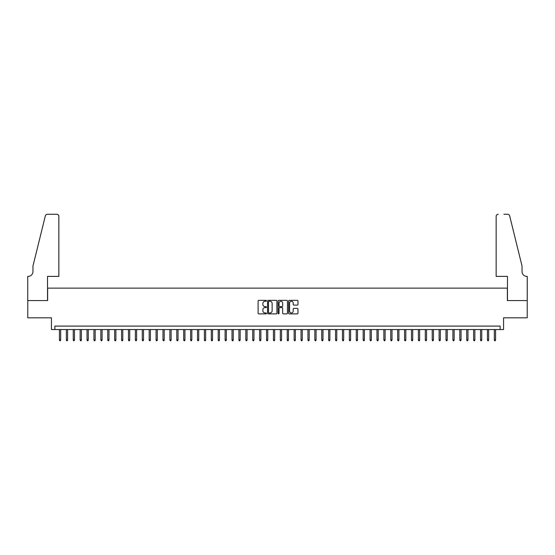 <?xml version="1.0" encoding="UTF-8"?>
<svg xmlns="http://www.w3.org/2000/svg" width="555" height="555" viewBox="0 0 555 555"><rect width="100%" height="100%" fill="white"/><g stroke="black" fill="none" stroke-linecap="round" stroke-linejoin="round"><path stroke-width="0.83" d="M266.455 300.81A0.472 0.472 0 0 0 265.984 300.338L258.783 300.338A0.68 0.68 0 0 0 258.103 301.018L258.103 313.214A0.68 0.68 0 0 0 258.783 313.887L265.984 313.887A0.472 0.472 0 0 0 266.455 313.415A0.472 0.472 0 0 0 265.984 312.944L265.047 312.944A2.171 2.171 0 0 1 262.883 310.772L262.883 309.759A2.171 2.171 0 0 1 265.047 307.588L265.984 307.588A0.472 0.472 0 0 0 266.455 307.116A0.472 0.472 0 0 0 265.984 306.637L265.047 306.637A2.171 2.171 0 0 1 262.883 304.473L262.883 303.453A2.171 2.171 0 0 1 265.047 301.289L265.984 301.289A0.472 0.472 0 0 0 266.455 300.81M297.3 305.118A0.68 0.68 0 0 0 297.979 304.438L297.979 301.018A0.68 0.68 0 0 0 297.3 300.338L289.308 300.338A0.68 0.68 0 0 0 288.628 301.018L288.628 313.214A0.68 0.68 0 0 0 289.308 313.887L297.3 313.887A0.68 0.68 0 0 0 297.979 313.214L297.979 309.079A0.68 0.68 0 0 0 297.3 308.4L293.879 308.4A0.68 0.68 0 0 0 293.2 309.079L293.2 311.126A1.811 1.811 0 0 1 291.389 312.944A1.811 1.811 0 0 1 289.578 311.126L289.578 303.099A1.811 1.811 0 0 1 291.389 301.289A1.811 1.811 0 0 1 293.2 303.099L293.2 304.438A0.68 0.68 0 0 0 293.879 305.118L297.3 305.118M500.124 329.545L503.572 329.545L503.572 317.814L527.215 317.814L527.215 300.553L507.367 300.553L507.367 288.128L47.633 288.128L47.633 300.553L27.785 300.553L27.785 317.814L51.428 317.814L51.428 329.545L500.124 329.545L500.124 326.097L54.876 326.097L54.876 329.545M276.91 301.018A0.68 0.68 0 0 0 276.23 300.338L268.231 300.338A0.68 0.68 0 0 0 267.559 301.018L267.559 313.214A0.68 0.68 0 0 0 268.231 313.887L276.23 313.887A0.68 0.68 0 0 0 276.91 313.214L276.91 301.018M278.77 300.338L286.769 300.338A0.68 0.68 0 0 1 287.441 301.018L287.441 313.214A0.68 0.68 0 0 1 286.769 313.887L283.341 313.887A0.68 0.68 0 0 1 282.668 313.214L282.668 308.268A0.68 0.68 0 0 0 281.989 307.588L279.72 307.588A0.68 0.68 0 0 0 279.04 308.268L279.04 313.415A0.472 0.472 0 0 1 278.568 313.887A0.472 0.472 0 0 1 278.09 313.415L278.09 301.018A0.68 0.68 0 0 1 278.77 300.338M268.981 301.289A0.472 0.472 0 0 0 268.502 301.76L268.502 312.465A0.472 0.472 0 0 0 268.981 312.944L269.959 312.944A2.171 2.171 0 0 0 272.13 310.772L272.13 303.453A2.171 2.171 0 0 0 269.959 301.289L268.981 301.289M282.668 303.134A1.811 1.811 0 0 0 280.851 301.323A1.811 1.811 0 0 0 279.04 303.134L279.04 305.965A0.68 0.68 0 0 0 279.72 306.637L281.989 306.637A0.68 0.68 0 0 0 282.668 305.965L282.668 303.134M60.675 339.833L60.398 340.728L59.711 340.728L59.434 339.833L60.675 339.833L60.675 329.545M59.434 339.833L59.434 329.545M58.851 276.397L58.851 216.339A2.074 2.074 0 0 0 56.776 214.272L47.355 214.272A2.074 2.074 0 0 0 45.343 215.846L32.96 266.039L32.96 271.561A4.835 4.835 0 0 1 28.132 276.397L27.75 276.397L27.75 300.553L47.529 300.553L47.529 276.397L58.851 276.397L58.851 216.339C58.719 215.09 58.025 214.403 56.776 214.272L51.046 214.272M45.343 215.846C45.871 214.709 45.871 214.709 45.343 215.846C45.871 214.709 45.871 214.709 45.343 215.846M32.96 271.561A4.835 4.835 0 0 1 28.132 276.397M496.149 276.397L496.149 216.339L496.149 276.397L507.471 276.397L507.471 300.553L527.25 300.553L527.25 276.397L526.868 276.397A4.835 4.835 0 0 1 522.04 271.561A4.835 4.835 0 0 0 526.868 276.397M518.238 250.652L509.656 215.846L522.04 266.039L522.04 271.561M503.954 214.272L507.645 214.272A2.074 2.074 0 0 1 509.656 215.846C509.129 214.709 509.129 214.709 509.656 215.846C509.129 214.709 509.129 214.709 509.656 215.846M498.223 214.272A2.074 2.074 0 0 0 496.149 216.339C496.281 215.09 496.975 214.403 498.223 214.272M67.578 339.833L67.301 340.728L66.614 340.728L66.336 339.833L67.578 339.833L67.578 329.545M66.336 339.833L66.336 329.545M74.481 339.833L74.21 340.728L73.517 340.728L73.239 339.833L74.481 339.833L74.481 329.545M73.239 339.833L73.239 329.545M81.384 339.833L81.113 340.728L80.419 340.728L80.142 339.833L81.384 339.833L81.384 329.545M80.142 339.833L80.142 329.545M88.287 339.833L88.016 340.728L87.322 340.728L87.045 339.833L88.287 339.833L88.287 329.545M87.045 339.833L87.045 329.545M95.189 339.833L94.919 340.728L94.225 340.728L93.948 339.833L95.189 339.833L95.189 329.545M93.948 339.833L93.948 329.545M102.092 339.833L101.822 340.728L101.128 340.728L100.85 339.833L102.092 339.833L102.092 329.545M100.85 339.833L100.85 329.545M108.995 339.833L108.724 340.728L108.031 340.728L107.753 339.833L108.995 339.833L108.995 329.545M107.753 339.833L107.753 329.545M115.898 339.833L115.627 340.728L114.934 340.728L114.656 339.833L115.898 339.833L115.898 329.545M114.656 339.833L114.656 329.545M122.801 339.833L122.53 340.728L121.836 340.728L121.559 339.833L122.801 339.833L122.801 329.545M121.559 339.833L121.559 329.545M129.71 339.833L129.433 340.728L128.739 340.728L128.462 339.833L129.71 339.833L129.71 329.545M128.462 339.833L128.462 329.545M136.613 339.833L136.336 340.728L135.642 340.728L135.364 339.833L136.613 339.833L136.613 329.545M135.364 339.833L135.364 329.545M143.516 339.833L143.239 340.728L142.545 340.728L142.267 339.833L143.516 339.833L143.516 329.545M142.267 339.833L142.267 329.545M150.419 339.833L150.141 340.728L149.448 340.728L149.17 339.833L150.419 339.833L150.419 329.545M149.17 339.833L149.17 329.545M157.322 339.833L157.044 340.728L156.35 340.728L156.08 339.833L157.322 339.833L157.322 329.545M156.08 339.833L156.08 329.545M164.225 339.833L163.947 340.728L163.253 340.728L162.983 339.833L164.225 339.833L164.225 329.545M162.983 339.833L162.983 329.545M171.127 339.833L170.85 340.728L170.156 340.728L169.885 339.833L171.127 339.833L171.127 329.545M169.885 339.833L169.885 329.545M178.03 339.833L177.753 340.728L177.059 340.728L176.788 339.833L178.03 339.833L178.03 329.545M176.788 339.833L176.788 329.545M184.933 339.833L184.655 340.728L183.962 340.728L183.691 339.833L184.933 339.833L184.933 329.545M183.691 339.833L183.691 329.545M191.836 339.833L191.558 340.728L190.864 340.728L190.594 339.833L191.836 339.833L191.836 329.545M190.594 339.833L190.594 329.545M198.739 339.833L198.461 340.728L197.767 340.728L197.497 339.833L198.739 339.833L198.739 329.545M197.497 339.833L197.497 329.545M205.641 339.833L205.364 340.728L204.67 340.728L204.4 339.833L205.641 339.833L205.641 329.545M204.4 339.833L204.4 329.545M212.544 339.833L212.267 340.728L211.58 340.728L211.302 339.833L212.544 339.833L212.544 329.545M211.302 339.833L211.302 329.545M219.447 339.833L219.169 340.728L218.483 340.728L218.205 339.833L219.447 339.833L219.447 329.545M218.205 339.833L218.205 329.545M226.35 339.833L226.072 340.728L225.385 340.728L225.108 339.833L226.35 339.833L226.35 329.545M225.108 339.833L225.108 329.545M233.253 339.833L232.975 340.728L232.288 340.728L232.011 339.833L233.253 339.833L233.253 329.545M232.011 339.833L232.011 329.545M240.155 339.833L239.878 340.728L239.191 340.728L238.914 339.833L240.155 339.833L240.155 329.545M238.914 339.833L238.914 329.545M247.058 339.833L246.781 340.728L246.094 340.728L245.816 339.833L247.058 339.833L247.058 329.545M245.816 339.833L245.816 329.545M253.961 339.833L253.684 340.728L252.997 340.728L252.719 339.833L253.961 339.833L253.961 329.545M252.719 339.833L252.719 329.545M260.864 339.833L260.586 340.728L259.9 340.728L259.622 339.833L260.864 339.833L260.864 329.545M259.622 339.833L259.622 329.545M267.767 339.833L267.489 340.728L266.802 340.728L266.525 339.833L267.767 339.833L267.767 329.545M266.525 339.833L266.525 329.545M274.67 339.833L274.392 340.728L273.705 340.728L273.428 339.833L274.67 339.833L274.67 329.545M273.428 339.833L273.428 329.545M281.572 339.833L281.295 340.728L280.608 340.728L280.33 339.833L281.572 339.833L281.572 329.545M280.33 339.833L280.33 329.545M288.475 339.833L288.198 340.728L287.511 340.728L287.233 339.833L288.475 339.833L288.475 329.545M287.233 339.833L287.233 329.545M295.378 339.833L295.1 340.728L294.414 340.728L294.136 339.833L295.378 339.833L295.378 329.545M294.136 339.833L294.136 329.545M302.281 339.833L302.003 340.728L301.316 340.728L301.039 339.833L302.281 339.833L302.281 329.545M301.039 339.833L301.039 329.545M309.184 339.833L308.906 340.728L308.219 340.728L307.942 339.833L309.184 339.833L309.184 329.545M307.942 339.833L307.942 329.545M316.086 339.833L315.809 340.728L315.122 340.728L314.845 339.833L316.086 339.833L316.086 329.545M314.845 339.833L314.845 329.545M322.989 339.833L322.712 340.728L322.025 340.728L321.747 339.833L322.989 339.833L322.989 329.545M321.747 339.833L321.747 329.545M329.892 339.833L329.615 340.728L328.928 340.728L328.65 339.833L329.892 339.833L329.892 329.545M328.65 339.833L328.65 329.545M336.795 339.833L336.517 340.728L335.83 340.728L335.553 339.833L336.795 339.833L336.795 329.545M335.553 339.833L335.553 329.545M343.698 339.833L343.42 340.728L342.733 340.728L342.456 339.833L343.698 339.833L343.698 329.545M342.456 339.833L342.456 329.545M350.6 339.833L350.33 340.728L349.636 340.728L349.359 339.833L350.6 339.833L350.6 329.545M349.359 339.833L349.359 329.545M357.503 339.833L357.233 340.728L356.539 340.728L356.261 339.833L357.503 339.833L357.503 329.545M356.261 339.833L356.261 329.545M364.406 339.833L364.135 340.728L363.442 340.728L363.164 339.833L364.406 339.833L364.406 329.545M363.164 339.833L363.164 329.545M371.309 339.833L371.038 340.728L370.345 340.728L370.067 339.833L371.309 339.833L371.309 329.545M370.067 339.833L370.067 329.545M378.212 339.833L377.941 340.728L377.247 340.728L376.97 339.833L378.212 339.833L378.212 329.545M376.97 339.833L376.97 329.545M385.114 339.833L384.844 340.728L384.15 340.728L383.873 339.833L385.114 339.833L385.114 329.545M383.873 339.833L383.873 329.545M392.017 339.833L391.747 340.728L391.053 340.728L390.775 339.833L392.017 339.833L392.017 329.545M390.775 339.833L390.775 329.545M398.92 339.833L398.65 340.728L397.956 340.728L397.678 339.833L398.92 339.833L398.92 329.545M397.678 339.833L397.678 329.545M405.83 339.833L405.552 340.728L404.859 340.728L404.581 339.833L405.83 339.833L405.83 329.545M404.581 339.833L404.581 329.545M412.733 339.833L412.455 340.728L411.761 340.728L411.484 339.833L412.733 339.833L412.733 329.545M411.484 339.833L411.484 329.545M419.635 339.833L419.358 340.728L418.664 340.728L418.387 339.833L419.635 339.833L419.635 329.545M418.387 339.833L418.387 329.545M426.538 339.833L426.261 340.728L425.567 340.728L425.29 339.833L426.538 339.833L426.538 329.545M425.29 339.833L425.29 329.545M433.441 339.833L433.164 340.728L432.47 340.728L432.199 339.833L433.441 339.833L433.441 329.545M432.199 339.833L432.199 329.545M440.344 339.833L440.066 340.728L439.373 340.728L439.102 339.833L440.344 339.833L440.344 329.545M439.102 339.833L439.102 329.545M447.247 339.833L446.969 340.728L446.275 340.728L446.005 339.833L447.247 339.833L447.247 329.545M446.005 339.833L446.005 329.545M454.15 339.833L453.872 340.728L453.178 340.728L452.908 339.833L454.15 339.833L454.15 329.545M452.908 339.833L452.908 329.545M461.052 339.833L460.775 340.728L460.081 340.728L459.811 339.833L461.052 339.833L461.052 329.545M459.811 339.833L459.811 329.545M467.955 339.833L467.678 340.728L466.984 340.728L466.713 339.833L467.955 339.833L467.955 329.545M466.713 339.833L466.713 329.545M474.858 339.833L474.581 340.728L473.887 340.728L473.616 339.833L474.858 339.833L474.858 329.545M473.616 339.833L473.616 329.545M481.761 339.833L481.483 340.728L480.79 340.728L480.519 339.833L481.761 339.833L481.761 329.545M480.519 339.833L480.519 329.545M488.664 339.833L488.386 340.728L487.699 340.728L487.422 339.833L488.664 339.833L488.664 329.545M487.422 339.833L487.422 329.545M495.566 339.833L495.289 340.728L494.602 340.728L494.325 339.833L495.566 339.833L495.566 329.545M494.325 339.833L494.325 329.545"/></g></svg>
